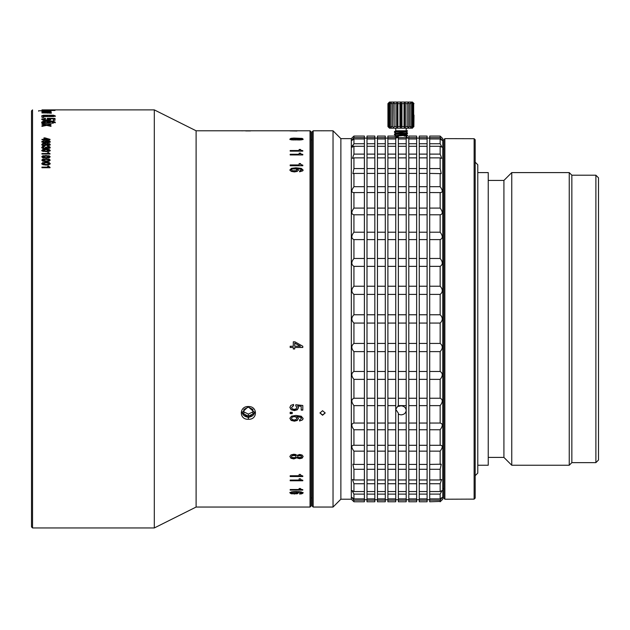 <?xml version="1.0" encoding="UTF-8"?>
<svg xmlns="http://www.w3.org/2000/svg" width="630" height="630" viewBox="0 0 630 630"><rect width="100%" height="100%" fill="white"/><g stroke="black" fill="none" stroke-linecap="round" stroke-linejoin="round"><path stroke-width="0.94" d="M366.999 137.663L366.999 136.064L374.834 136.064L374.834 137.663L366.999 137.663L366.999 138.962L374.834 138.962L374.834 143.734L366.999 143.734L366.999 146.294L374.834 146.294L374.834 154.114L366.999 154.114L366.999 157.87L374.834 157.87L374.834 168.549L366.999 168.549L366.999 173.423L374.834 173.423L374.834 186.685L366.999 186.685L366.999 192.552L374.834 192.552L374.834 208.081L366.999 208.081L366.999 214.791L374.834 214.791L374.834 232.21L366.999 232.21L366.999 239.597L374.834 239.597L374.834 258.473L366.999 258.473L366.999 266.356L374.834 266.356L374.834 286.217L366.999 286.217L366.999 294.407L374.834 294.407L374.834 314.772L366.999 314.772L366.999 323.064L374.834 323.064L374.834 343.429L366.999 343.429L366.999 351.619L374.834 351.619L374.834 371.48L366.999 371.48L366.999 379.37L374.834 379.37L374.834 398.239L366.999 398.239L366.999 405.626L374.834 405.626L374.834 423.045L366.999 423.045L366.999 429.755L374.834 429.755L374.834 445.292L366.999 445.292L366.999 451.151L374.834 451.151L374.834 464.42L366.999 464.42L366.999 469.287L374.834 469.287L374.834 479.966L366.999 479.966L366.999 483.73L374.834 483.73L374.834 491.55L366.999 491.55L366.999 494.109L374.834 494.109L374.834 498.873L366.999 498.873L366.999 500.173L374.834 500.173L374.834 501.779L366.999 501.779L366.999 500.173M374.834 137.663L374.834 138.962M366.999 138.962L366.999 143.734M374.834 143.734L374.834 146.294M366.999 146.294L366.999 154.114M374.834 154.114L374.834 157.87M366.999 157.87L366.999 168.549M374.834 168.549L374.834 173.423M366.999 173.423L366.999 186.685M374.834 186.685L374.834 192.552M366.999 192.552L366.999 208.081M374.834 208.081L374.834 214.791M366.999 214.791L366.999 232.21M374.834 232.21L374.834 239.597M366.999 239.597L366.999 258.473M374.834 258.473L374.834 266.356M366.999 266.356L366.999 286.217M374.834 286.217L374.834 294.407M366.999 294.407L366.999 314.772M374.834 314.772L374.834 323.064M366.999 323.064L366.999 343.429M374.834 343.429L374.834 351.619M366.999 351.619L366.999 371.48M374.834 371.48L374.834 379.37M366.999 379.37L366.999 398.239M374.834 398.239L374.834 405.626M366.999 405.626L366.999 423.045M374.834 423.045L374.834 429.755M366.999 429.755L366.999 445.292M374.834 445.292L374.834 451.151M366.999 451.151L366.999 464.42M374.834 464.42L374.834 469.287M366.999 469.287L366.999 479.966M374.834 479.966L374.834 483.73M366.999 483.73L366.999 491.55M374.834 491.55L374.834 494.109M366.999 494.109L366.999 498.873M374.834 498.873L374.834 500.173M377.449 137.663L377.449 136.064L385.292 136.064L385.292 137.663L377.449 137.663L377.449 138.962L385.292 138.962L385.292 143.734L377.449 143.734L377.449 146.294L385.292 146.294L385.292 154.114L377.449 154.114L377.449 157.87L385.292 157.87L385.292 168.549L377.449 168.549L377.449 173.423L385.292 173.423L385.292 186.685L377.449 186.685L377.449 192.552L385.292 192.552L385.292 208.081L377.449 208.081L377.449 214.791L385.292 214.791L385.292 232.21L377.449 232.21L377.449 239.597L385.292 239.597L385.292 258.473L377.449 258.473L377.449 266.356L385.292 266.356L385.292 286.217L377.449 286.217L377.449 294.407L385.292 294.407L385.292 314.772L377.449 314.772L377.449 323.064L385.292 323.064L385.292 343.429L377.449 343.429L377.449 351.619L385.292 351.619L385.292 371.48L377.449 371.48L377.449 379.37L385.292 379.37L385.292 398.239L377.449 398.239L377.449 405.626L385.292 405.626L385.292 423.045L377.449 423.045L377.449 429.755L385.292 429.755L385.292 445.292L377.449 445.292L377.449 451.151L385.292 451.151L385.292 464.42L377.449 464.42L377.449 469.287L385.292 469.287L385.292 479.966L377.449 479.966L377.449 483.73L385.292 483.73L385.292 491.55L377.449 491.55L377.449 494.109L385.292 494.109L385.292 498.873L377.449 498.873L377.449 500.173L385.292 500.173L385.292 501.779L377.449 501.779L377.449 500.173M385.292 137.663L385.292 138.962M377.449 138.962L377.449 143.734M385.292 143.734L385.292 146.294M377.449 146.294L377.449 154.114M385.292 154.114L385.292 157.87M377.449 157.87L377.449 168.549M385.292 168.549L385.292 173.423M377.449 173.423L377.449 186.685M385.292 186.685L385.292 192.552M377.449 192.552L377.449 208.081M385.292 208.081L385.292 214.791M377.449 214.791L377.449 232.21M385.292 232.21L385.292 239.597M377.449 239.597L377.449 258.473M385.292 258.473L385.292 266.356M377.449 266.356L377.449 286.217M385.292 286.217L385.292 294.407M377.449 294.407L377.449 314.772M385.292 314.772L385.292 323.064M377.449 323.064L377.449 343.429M385.292 343.429L385.292 351.619M377.449 351.619L377.449 371.48M385.292 371.48L385.292 379.37M377.449 379.37L377.449 398.239M385.292 398.239L385.292 405.626M377.449 405.626L377.449 423.045M385.292 423.045L385.292 429.755M377.449 429.755L377.449 445.292M385.292 445.292L385.292 451.151M377.449 451.151L377.449 464.42M385.292 464.42L385.292 469.287M377.449 469.287L377.449 479.966M385.292 479.966L385.292 483.73M377.449 483.73L377.449 491.55M385.292 491.55L385.292 494.109M377.449 494.109L377.449 498.873M385.292 498.873L385.292 500.173M387.899 137.663L387.899 136.064L395.742 136.064L395.742 137.663L387.899 137.663L387.899 138.962L395.742 138.962L395.742 143.734L387.899 143.734L387.899 146.294L395.742 146.294L395.742 154.114L387.899 154.114L387.899 157.87L395.742 157.87L395.742 168.549L387.899 168.549L387.899 173.423L395.742 173.423L395.742 186.685L387.899 186.685L387.899 192.552L395.742 192.552L395.742 208.081L387.899 208.081L387.899 214.791L395.742 214.791L395.742 232.21L387.899 232.21L387.899 239.597L395.742 239.597L395.742 258.473L387.899 258.473L387.899 266.356L395.742 266.356L395.742 286.217L387.899 286.217L387.899 294.407L395.742 294.407L395.742 314.772L387.899 314.772L387.899 323.064L395.742 323.064L395.742 343.429L387.899 343.429L387.899 351.619L395.742 351.619L395.742 371.48L387.899 371.48L387.899 379.37L395.742 379.37L395.742 398.239L387.899 398.239L387.899 405.626L395.742 405.626L395.742 423.045L387.899 423.045L387.899 429.755L395.742 429.755L395.742 445.292L387.899 445.292L387.899 451.151L395.742 451.151L395.742 464.42L387.899 464.42L387.899 469.287L395.742 469.287L395.742 479.966L387.899 479.966L387.899 483.73L395.742 483.73L395.742 491.55L387.899 491.55L387.899 494.109L395.742 494.109L395.742 498.873L387.899 498.873L387.899 500.173L395.742 500.173L395.742 501.779L387.899 501.779L387.899 500.173M398.357 137.324L395.742 137.671L395.742 138.962M387.899 138.962L387.899 143.734M395.742 143.734L395.742 146.294M387.899 146.294L387.899 154.114M395.742 154.114L395.742 157.87M387.899 157.87L387.899 168.549M395.742 168.549L395.742 173.423M387.899 173.423L387.899 186.685M395.742 186.685L395.742 192.552M387.899 192.552L387.899 208.081M395.742 208.081L395.742 214.791M387.899 214.791L387.899 232.21M395.742 232.21L395.742 239.597M387.899 239.597L387.899 258.473M395.742 258.473L395.742 266.356M387.899 266.356L387.899 286.217M395.742 286.217L395.742 294.407M387.899 294.407L387.899 314.772M395.742 314.772L395.742 323.064M387.899 323.064L387.899 343.429M395.742 343.429L395.742 351.619M387.899 351.619L387.899 371.48M395.742 371.48L395.742 379.37M387.899 379.37L387.899 398.239M395.742 398.239L395.742 405.626M387.899 405.626L387.899 423.045M395.742 423.045L395.742 429.755M387.899 429.755L387.899 445.292M395.742 445.292L395.742 451.151M387.899 451.151L387.899 464.42M395.742 464.42L395.742 469.287M387.899 469.287L387.899 479.966M395.742 479.966L395.742 483.73M387.899 483.73L387.899 491.55M395.742 491.55L395.742 494.109M387.899 494.109L387.899 498.873M395.742 498.873L395.742 500.173M398.357 405.381L395.742 409.327L398.357 413.217L398.357 414.264L400.964 414.863C404.145 414.603 405.885 413.107 406.192 410.374C405.877 407.61 404.137 406.09 400.964 405.807L398.357 406.421L398.357 405.626L406.192 405.626L406.192 423.045L398.357 423.045L398.357 501.779L406.192 501.779L406.192 498.873L398.357 498.873M398.357 136.072L398.357 405.626M404.153 136.064L406.192 136.064L406.192 137.663L398.357 137.663M312.126 506.008L312.126 131.835L313.173 130.788L333.034 130.788L333.034 507.048L313.173 507.048L312.126 506.008M313.173 507.048L313.173 130.788M322.576 410.713L319.969 412.989L322.576 415.241L325.19 412.981L322.576 410.713M323.922 130.804L323.426 130.804M321.796 130.804L321.056 130.804M333.034 507.048L340.869 499.212L340.869 138.631L333.034 130.788M353.934 136.064L364.384 136.064L353.934 136.064L353.934 137.663L351.91 140.395L353.934 138.962L353.934 143.734L352.107 147.207L353.934 146.294L353.934 154.114L352.43 158.382L353.934 157.87L353.934 168.549L352.871 173.636L353.934 173.423L353.934 186.685C351.146 190.567 351.146 192.52 353.934 192.552L353.934 208.081C351.146 211.924 351.146 214.161 353.934 214.791L353.934 232.21C351.146 235.911 351.146 238.376 353.934 239.597L353.934 258.473C351.146 261.938 351.146 264.568 353.934 266.356L353.934 286.217C351.146 289.375 351.146 292.107 353.934 294.407L353.934 314.772C351.154 317.536 351.154 320.3 353.934 323.064L353.934 343.429C351.146 345.736 351.146 348.461 353.934 351.619L353.934 371.48C351.146 373.267 351.146 375.897 353.934 379.37L353.934 398.239C351.146 399.467 351.146 401.932 353.934 405.626L353.934 423.045C351.146 423.683 351.146 425.919 353.934 429.755L353.934 445.292C351.146 445.315 351.146 447.269 353.934 451.151L353.934 464.42L352.871 464.2L353.934 469.287L353.934 479.966L352.43 479.462L353.934 483.73L353.934 491.55L352.107 490.628L353.934 494.109L364.384 494.109L364.384 501.779L353.934 501.779L351.32 499.212L351.32 138.631L353.934 136.064L351.847 138.104M353.532 499.732L351.91 497.44L353.934 500.173L353.934 501.779M352.461 500.33L353.028 500.889M352.241 139.639L352.934 138.789M352.194 146.058L352.894 145.018M353.934 494.109L353.934 498.873L351.91 497.44M353.934 429.755L364.384 429.755L364.384 445.292L353.414 445.245M353.414 192.599L364.384 192.552L364.384 208.081L353.934 208.081M364.384 136.064L364.384 143.734L353.934 143.734M353.934 500.173L364.384 500.173M364.384 498.873L353.934 498.873M353.934 483.73L364.384 483.73L364.384 494.109M364.384 491.55L353.934 491.55M353.934 469.287L364.384 469.287L364.384 483.73M364.384 479.966L353.934 479.966M353.934 451.151L364.384 451.151L364.384 469.287M364.384 464.42L353.934 464.42M364.384 445.292L364.384 451.151M353.934 405.626L364.384 405.626L364.384 429.755M364.384 423.045L353.934 423.045M353.934 379.37L364.384 379.37L364.384 405.626M364.384 398.239L353.934 398.239M353.934 351.619L364.384 351.619L364.384 379.37M364.384 371.48L353.934 371.48M353.934 323.064L364.384 323.064L364.384 351.619M364.384 343.429L353.934 343.429M353.934 294.407L364.384 294.407L364.384 323.064M364.384 314.772L353.934 314.772M353.934 266.356L364.384 266.356L364.384 294.407M364.384 286.217L353.934 286.217M353.934 239.597L364.384 239.597L364.384 266.356M364.384 258.473L353.934 258.473M353.934 214.791L364.384 214.791L364.384 239.597M364.384 232.21L353.934 232.21M364.384 208.081L364.384 214.791M353.934 173.423L364.384 173.423L364.384 192.552M364.384 186.685L353.934 186.685M353.934 157.87L364.384 157.87L364.384 173.423M364.384 168.549L353.934 168.549M353.934 146.294L364.384 146.294L364.384 157.87M364.384 154.114L353.934 154.114M364.384 143.734L364.384 146.294M353.934 138.962L364.384 138.962M364.384 137.663L353.934 137.663M325.19 412.87L322.576 414.973L319.969 412.87M312.126 139.931L311.086 139.931M311.086 497.905L312.126 497.905M196.111 507.048L196.111 130.788L310.039 130.788L311.086 131.835L311.086 506.008L310.039 507.048L196.111 507.048L154.311 527.956L32.547 527.956L31.5 526.908L31.5 110.927L32.547 109.888L32.547 527.956L31.5 526.908M310.039 130.788L310.039 507.048M290.989 139.789L299.667 139.978L302.14 139.718L303.085 139.049L302.14 138.403L293.816 138.072L290.989 138.34L289.902 139.049L290.989 139.789M290.989 458.27L293.816 458.916L296.935 457.79L299.667 458.695L302.14 458.12L303.085 456.6L302.14 455.049L299.667 454.466L296.935 455.395L295.667 454.498L293.816 454.238L290.989 454.899L289.902 456.6L290.989 458.27L289.902 456.215M302.802 346.248A772.341 94.532 -150.2 0 1 294.895 341.807L293.289 341.807L293.289 346.248L290.178 346.248L290.178 347.476L293.289 347.476L293.289 348.973L294.714 348.973L294.714 347.476L302.802 347.476L302.802 346.248L302.802 347.398L294.714 347.476M290.178 154.941L302.802 154.941L302.802 154.413L301.053 154.035L300.486 153.121L299.148 153.121L299.148 154.263L290.178 154.263L290.178 154.941L299.148 154.728L299.148 154.263M290.178 151.153L302.802 151.153L302.802 150.665L301.053 150.318L300.486 149.475L299.148 149.475L299.148 150.531L290.178 150.531L290.178 151.153L299.148 150.995L299.148 150.531M290.178 480.769L302.802 480.769L302.802 480.217L301.053 479.808L300.486 478.808L299.148 478.808L299.148 480.06L290.178 480.06L290.178 480.769M290.178 476.524L302.802 476.524L302.802 475.933L301.053 475.5L300.486 474.429L299.148 474.429L299.148 475.768L290.178 475.768L290.178 476.524M301.053 164.674L300.486 163.587L301.053 165.099L301.053 164.674L302.802 165.123L302.802 165.753L290.178 165.753L299.148 165.375L299.148 164.95L290.178 164.95L290.178 165.753M300.486 163.587L299.148 163.587L299.148 164.95M295.935 167.8L291.462 168.336L289.902 169.88L291.178 171.376L294.423 171.927L297.266 171.391L298.392 169.982L296.935 168.501L301.069 169.289L301.486 169.903L299.596 170.951L299.596 171.809L302.715 170.864L303.085 169.99L301.266 168.368L295.935 167.8L295.935 168.218L301.266 168.785L303.085 170.407M290.178 490.101L302.802 490.101L302.802 489.652L301.053 489.321L300.486 488.502L299.148 488.502L299.148 489.526L290.178 489.526L290.178 490.101M302.802 489.652L302.802 490.101M295.935 491.518L291.462 491.873L289.902 492.865L291.178 493.778L297.266 493.786L298.392 492.928L296.935 491.983L301.069 492.487L301.486 492.873L299.596 493.518L299.596 494.03L301.636 493.841L303.085 492.936L301.266 491.896L295.935 491.518M296.935 130.835L289.902 130.89L296.935 131.001M299.596 419.848L299.596 421.013L302.715 419.738L303.085 418.525L301.266 416.241L295.935 415.43L291.462 416.194L289.902 418.375L291.178 420.43L294.423 421.179L297.266 420.446L298.392 418.517L296.935 416.438L301.069 417.54L301.486 418.399L299.596 419.848L299.596 420.753L301.636 420.32L302.715 419.478L303.085 418.265M292.225 412.311L292.225 413.65L290.178 413.65L290.178 412.311L292.225 412.311L292.225 413.39L290.178 413.39L290.178 412.311M291.155 409.736L294.375 410.595L297.36 409.744L298.47 407.657L297.659 405.956L301.203 406.35L301.203 410.122L302.802 410.122L302.802 405.468L295.832 404.736L295.722 405.759L296.872 407.445L296.163 408.823L294.202 409.382L292.233 408.846L291.501 407.492L293.564 405.673L293.564 404.444L290.839 405.381L289.902 407.452L291.155 409.736L294.375 410.327L297.36 409.484L298.47 407.397M248.37 406.539C238.943 406.153 238.99 419.84 248.37 419.281C257.812 419.816 257.749 406.13 248.37 406.539L242.101 412.461L248.37 417.824L254.646 412.461L248.37 406.956M250.575 130.922L245.661 130.914M242.526 130.843L241.054 130.788M196.111 130.788L154.311 109.888L154.311 527.956M154.311 109.888L43.265 109.888M41.95 109.888L43.234 109.888M42.95 120.11L49.447 120.149L50.652 119.432L49.51 118.755L53.353 118.81L53.353 120.275L55.015 120.275L55.015 118.416L47.321 118.314L47.211 118.731L49.124 119.33L46.258 119.96L43.179 119.298L45.47 118.739L45.47 118.259L41.667 119.235L42.95 120.11M43.911 117.306L41.95 117.668L43.911 117.306M43.431 116.574L53.518 116.566L55.29 115.888L53.526 115.235L43.423 115.235L41.667 115.888L43.431 116.574M47.785 112.92L41.95 112.92L50.495 113.038L51.25 112.762L49.573 112.384L51.25 112.061L50.006 111.77L50.983 111.565L41.95 111.581L49.211 111.825L41.95 112.203L49.25 112.494L49.809 112.676L47.785 113.164M38.611 111.163L38.611 110.754L42.998 110.778L41.745 110.927L43.053 111.116L41.95 111.297L50.983 111.274L43.249 110.935L50.983 110.778M38.611 110.754L50.983 110.652M43.179 110.447L55.015 110.471L47.321 110.093L43.179 110.266L43.179 110.88M50.983 124.464L50.983 123.834L46.644 124.685L41.95 123.716L41.95 124.291L45.51 125.016L41.95 125.709L41.95 126.378L46.644 125.37L50.983 126.346L47.817 125.638L47.817 125.071L50.983 124.394L46.644 125.252L41.95 124.291M50.983 126.346L50.983 125.732L47.817 125.071M44.856 140.199L43.942 140.254L43.942 139.34L41.95 139.34L41.95 139.75L43.942 139.75M43.942 139.34L43.942 137.891L44.974 137.891A858.17 646.38 -131.4 0 1 50.03 139.34L50.03 139.75L44.856 139.75L44.856 138.309A869.298 656.113 48.4 0 1 48.471 139.34L44.856 139.34M44.856 140.254L44.856 139.75M43.942 140.64L41.777 141.64L42.974 142.569L49.25 142.585L50.211 141.703L49.408 140.876L47.36 140.577L45.431 140.868L44.714 141.632L45.769 142.459L43.415 142.167L42.801 141.663L43.942 140.64M42.47 143.656L41.777 144.53L42.47 145.412L44.281 145.751L46.273 145.152L49.605 145.325L50.211 144.53L49.605 143.734L46.273 143.908L44.281 143.325L42.47 143.656L42.47 144.097L44.281 143.766L46.273 144.349L48.022 143.876L49.605 144.175L50.211 144.963M42.801 147.877L44.541 146.16L42.486 146.491L41.777 147.412L42.493 148.373L49.612 148.27L50.211 147.444L49.534 146.585L47.478 146.247L47.478 146.751L49.187 147.436L48.841 147.893L46.959 147.877L46.659 147.144L45.636 147.144L45.502 147.759L44.297 148.215L42.801 147.452L43.234 148.436L45.069 148.507L45.636 147.144M45.99 149.129L42.864 149.475L41.777 150.428L42.84 151.389L49.116 151.397L50.211 150.428L49.14 149.483L45.99 149.129L45.99 149.554L49.14 149.909L50.211 150.853M41.95 154.043L50.03 154.043L48.549 152.554L47.691 152.554L47.691 153.499L41.95 153.499L41.95 154.043L47.691 153.909L47.691 153.499M42.864 155.752L41.777 156.783L42.84 157.815L49.116 157.823L50.211 156.783L49.14 155.768L42.864 155.752L42.864 156.161L49.14 156.169L50.211 156.783M42.864 159.067L41.777 160.13L42.84 161.193L46.132 161.595L49.116 161.201L50.211 160.13L49.14 159.075L42.864 159.067L42.864 159.469L49.14 159.477L50.211 160.13M42.864 162.493L41.777 163.587L42.84 164.69L46.132 165.107L49.116 164.698L50.211 163.587L49.14 162.501L45.99 162.099L42.864 162.879L45.99 162.485L49.14 162.894L50.211 163.981M50.03 167.73L41.95 167.73L41.95 167.107L47.691 167.107L47.691 166.029L48.549 166.029L48.912 167.273L50.03 167.73L50.03 167.249M50.03 167.627L48.549 166.029M43.352 121.204L41.667 122.149L42.958 123.031L46.289 123.386L49.337 123.063L50.518 122.252L48.864 121.409L53.778 122.173L51.92 122.748L51.92 123.33L55.29 122.236L53.487 121.228L48.282 120.889L43.352 121.204L43.352 121.755L41.667 122.708M53.274 123.197L53.778 122.724L51.92 123.299M54.314 121.873L55.29 122.693M43.895 118.897L41.769 119.519M43.179 119.85L43.179 119.298L44.005 120.322M49.124 119.873L49.124 119.33L48.36 120.33L48.36 119.787M47.321 118.739L47.321 118.314M48.297 118.873L49.51 118.889M53.353 118.936L55.015 118.96M50.652 119.976L49.51 118.755M43.423 115.77L41.667 116.424M55.29 116.424L53.526 115.77M53.715 116.542L53.778 115.888L48.479 116.44L43.179 115.888L43.249 116.542M53.778 115.888L48.479 115.353L43.179 115.888M49.25 113.022L49.809 113.211M50.266 112.329L50.006 111.77M51.25 113.29L49.573 112.912M43.249 111.282L43.249 110.652M49.124 110.455L49.124 110.888M46.644 125.252L46.644 124.685M45.51 125.016L45.51 125.575L41.95 126.378M43.942 138.34L44.856 138.34M49.888 139.75A859.273 647.601 48.5 0 0 44.974 138.34L44.974 137.891M48.471 139.75L48.471 139.34M41.777 142.081L43.942 141.104M42.801 141.663L43.415 142.608L45.769 142.9L45.769 142.459M44.714 142.073L45.431 141.309L47.36 141.018L49.408 141.317L50.211 142.152M45.73 141.687L46.179 142.608L47.407 142.805L48.675 142.616L49.187 141.695L48.675 142.175L46.179 142.167L45.73 141.687L46.195 141.214L49.187 141.695M41.777 144.963L42.47 144.097M46.273 143.908L46.273 144.349M42.801 144.53L43.226 145.498L44.281 145.688L45.321 145.483L45.706 144.53L45.321 145.05L43.226 145.065L42.801 144.53L43.226 143.994L45.321 144.01L45.706 144.53M46.73 144.53L47.045 145.404L47.935 145.569L48.849 145.404L49.187 144.53L47.045 144.963L47.037 144.097L49.187 144.53M48.849 145.404L48.849 144.971M43.234 148.003L43.234 148.436M45.069 148.081L45.069 148.507M45.502 147.759L45.502 148.184M45.636 147.57L47.912 148.507L49.187 147.861M46.659 147.144L46.659 147.57M46.959 147.877L46.959 148.302M47.912 148.074L47.912 148.507M48.841 147.893L48.841 148.326M47.478 146.68L49.534 147.011L50.211 147.869M41.777 147.845L42.486 146.924L44.541 146.593M41.777 150.853L42.864 149.901L45.99 149.554M42.801 150.428L42.801 150.853L46.108 151.641L48.392 151.436L49.187 150.428L46.108 151.216L42.801 150.428L45.99 149.649L49.187 150.428M47.691 152.972L50.03 154.043L50.03 153.618M48.549 152.554L48.549 152.972M41.777 156.783L42.864 156.161M42.801 156.783L46.108 158.036L48.392 157.815L49.187 156.783L46.108 157.626L42.801 156.783L45.99 155.949L49.187 156.783M41.777 160.13L42.864 159.469M42.801 160.13L46.108 161.398L48.392 161.17L49.187 160.13L48.392 160.776L46.108 161.004L42.801 160.13L45.99 159.264L49.187 160.13M41.777 163.981L42.864 162.879M42.801 163.587L46.108 164.879L48.392 164.65L49.187 163.587L48.392 164.265L46.108 164.493L42.801 163.587L45.99 162.697L49.187 163.587M41.95 167.73L47.691 167.107M47.691 166.415L48.549 166.415M48.864 121.448L46.77 121.464M43.895 121.669L43.352 121.755M55.29 122.795L52.841 121.677M53.778 122.732L53.778 122.173L53.778 122.732M48.864 121.905L48.864 121.409M50.518 122.811L48.864 121.96M46.203 123.393L48.274 123.204L49.014 122.149L46.203 122.834L43.179 122.149L43.179 122.708L44.966 123.346M49.014 122.149L46.148 121.448L43.179 122.149M289.902 139.545L291.958 138.671M295.612 138.671L298.077 138.75M296.935 138.545L296.935 139.041M301.116 138.726L303.085 139.545M295.36 140.002L296.053 139.049L293.816 139.655L291.501 139.049L293.8 138.458L296.053 139.049M291.501 139.049L292.249 140.01M300.904 139.931L301.486 139.049L299.526 139.561L297.643 139.049L300.959 138.687L301.486 139.049L301.486 139.545L300.959 139.915L300.959 139.419M297.643 139.049L298.14 139.915L298.14 139.411M296.935 457.79L293.816 458.53L290.989 457.884M303.085 456.215L302.14 457.734L299.667 458.301L296.935 457.404M296.053 456.6L295.446 455.206L293.8 454.813L292.178 455.183L291.501 456.6L292.178 455.561L295.446 455.584L296.053 456.6L295.446 457.593L292.17 457.616L291.501 456.6M301.486 456.207L300.959 455.356L299.51 455.041L298.124 455.372L297.643 456.592L298.124 455.75L300.959 455.742L301.486 456.592L300.959 457.443L298.14 457.435L297.643 456.592M294.714 348.886L293.289 348.886M293.289 347.476L290.178 347.398L290.178 346.248M293.289 346.177L293.289 341.807M300.36 346.248L300.36 346.177A783.539 96.162 -150.5 0 1 294.714 343.035L294.714 343.106A782.405 95.957 29.6 0 0 300.36 346.248L294.714 346.248L294.714 343.106M300.486 153.121L301.053 154.492L302.802 154.941M299.148 153.578L300.486 153.578M300.486 149.475L301.053 150.783L302.802 151.153M299.148 149.94L300.486 149.94M302.802 480.217L290.178 480.06M299.148 479.611L299.148 478.808M302.802 475.933L290.178 475.768M299.148 475.327L299.148 474.429M301.053 165.099L302.802 165.753M299.148 164.013L300.486 164.013M289.902 170.297L291.462 168.753L295.935 168.218M299.596 171.809L301.486 169.903M296.935 168.501L298.392 170.399M291.501 169.848L292.265 171.139L294.218 171.478L296.068 171.139L296.793 169.872L296.068 170.73L292.265 170.73L291.501 169.848L292.273 168.958L296.061 168.958L296.793 169.872M302.542 489.628L290.178 489.526M299.148 489.053L299.148 488.502M303.085 492.447L301.636 493.353L299.596 493.518M301.486 492.873L301.069 492.006L298.431 491.573M296.935 491.983L296.935 491.526M298.392 492.447L297.266 493.298L294.423 493.613L291.178 493.29L289.902 492.384M296.793 492.857L296.061 491.802L294.194 491.581L292.273 491.794L291.501 492.841L292.273 492.282L296.061 492.282L296.793 492.857L296.068 493.384L292.265 493.384L291.501 492.841M296.793 131.008L291.501 130.89L296.793 130.89M296.935 416.438L299.896 416.627L301.069 417.28L301.486 418.399M289.902 418.115L291.178 420.171L294.423 420.919L297.266 420.186L298.392 418.257M292.273 416.816L291.501 418.328L292.273 417.076L294.194 416.611L296.061 417.084L296.793 418.359L296.061 416.824L294.194 416.351L292.273 417.076M291.501 418.328L292.265 419.548L294.218 420.013L296.068 419.548L296.793 418.359M289.902 407.193L291.155 409.476M293.564 404.444L293.564 405.413L291.501 407.492M295.722 405.499L296.872 407.445M301.203 409.854L302.802 409.854L302.802 405.468M297.659 405.956L301.203 406.35M242.117 412.067A6.268 5.434 180 0 0 248.37 417.107A6.268 5.434 180 0 0 254.63 412.067M248.37 416.202L252.898 413.941L252.898 409.413L248.37 407.153L243.849 409.413L243.849 413.941L248.37 416.202L248.37 414.115L252.898 411.847M243.849 411.847L248.37 414.115M441.205 173.636L440.157 168.549L429.707 168.549L429.707 173.423L441.228 173.636M441.205 464.2L429.707 464.42L429.707 469.287L440.157 469.287L441.228 464.2M398.357 414.264L398.357 423.045M406.192 137.663L406.192 410.374M406.192 423.045L406.192 445.292L398.357 445.292M406.192 398.239L398.357 398.239M406.192 371.48L398.357 371.48M398.357 379.37L406.192 379.37M406.192 343.429L398.357 343.429M398.357 351.619L406.192 351.619M406.192 314.772L398.357 314.772M398.357 323.064L406.192 323.064M406.192 286.217L398.357 286.217M398.357 294.407L406.192 294.407M406.192 258.473L398.357 258.473M398.357 266.356L406.192 266.356M406.192 232.21L398.357 232.21M398.357 239.597L406.192 239.597M406.192 208.081L398.357 208.081M398.357 214.791L406.192 214.791M406.192 186.685L398.357 186.685M398.357 192.552L406.192 192.552M406.192 168.549L398.357 168.549M398.357 173.423L406.192 173.423M406.192 154.114L398.357 154.114M398.357 157.87L406.192 157.87M406.192 143.734L398.357 143.734M398.357 146.294L406.192 146.294M398.357 138.962L406.192 138.962M406.192 138.104L408.807 138.104M398.357 500.173L406.192 500.173M406.192 445.292L406.192 491.55L398.357 491.55M406.192 491.55L406.192 498.873M398.357 494.109L406.192 494.109M406.192 479.966L398.357 479.966M398.357 483.73L406.192 483.73M406.192 464.42L398.357 464.42M398.357 469.287L406.192 469.287M398.357 451.151L406.192 451.151M398.357 429.755L406.192 429.755M408.807 137.663L416.643 137.663L416.643 136.064L408.807 136.064L408.807 351.619L416.643 351.619L416.643 371.48L408.807 371.48L408.807 379.37L416.643 379.37L416.643 398.239L408.807 398.239L408.807 405.626L416.643 405.626L416.643 423.045L408.807 423.045L408.807 429.755L416.643 429.755L416.643 445.292L408.807 445.292L408.807 451.151L416.643 451.151L416.643 464.42L408.807 464.42L408.807 469.287L416.643 469.287L416.643 479.966L408.807 479.966L408.807 483.73L416.643 483.73L416.643 491.55L408.807 491.55L408.807 494.109L416.643 494.109L416.643 498.873L408.807 498.873L408.807 500.173L416.643 500.173L416.643 501.779L408.807 501.779L408.807 500.173M416.643 137.663L416.643 343.429L408.807 343.429M416.643 343.429L416.643 351.619M408.807 351.619L408.807 371.48M416.643 371.48L416.643 379.37M408.807 379.37L408.807 398.239M416.643 398.239L416.643 405.626M408.807 405.626L408.807 423.045M416.643 423.045L416.643 429.755M408.807 429.755L408.807 445.292M416.643 445.292L416.643 451.151M408.807 451.151L408.807 464.42M416.643 464.42L416.643 469.287M408.807 469.287L408.807 479.966M416.643 479.966L416.643 483.73M408.807 483.73L408.807 491.55M416.643 491.55L416.643 494.109M408.807 494.109L408.807 498.873M416.643 498.873L416.643 500.173M408.807 138.962L416.643 138.962M416.643 143.734L408.807 143.734M408.807 146.294L416.643 146.294M416.643 154.114L408.807 154.114M408.807 157.87L416.643 157.87M416.643 168.549L408.807 168.549M408.807 173.423L416.643 173.423M416.643 186.685L408.807 186.685M408.807 192.552L416.643 192.552M416.643 208.081L408.807 208.081M408.807 214.791L416.643 214.791M416.643 232.21L408.807 232.21M408.807 239.597L416.643 239.597M416.643 258.473L408.807 258.473M408.807 266.356L416.643 266.356M416.643 286.217L408.807 286.217M408.807 294.407L416.643 294.407M416.643 314.772L408.807 314.772M408.807 323.064L416.643 323.064M419.257 137.663L427.093 137.663L427.093 136.064L419.257 136.064L419.257 351.619L427.093 351.619L427.093 371.48L419.257 371.48L419.257 379.37L427.093 379.37L427.093 398.239L419.257 398.239L419.257 405.626L427.093 405.626L427.093 423.045L419.257 423.045L419.257 429.755L427.093 429.755L427.093 445.292L419.257 445.292L419.257 451.151L427.093 451.151L427.093 464.42L419.257 464.42L419.257 469.287L427.093 469.287L427.093 479.966L419.257 479.966L419.257 483.73L427.093 483.73L427.093 491.55L419.257 491.55L419.257 494.109L427.093 494.109L427.093 498.873L419.257 498.873L419.257 500.173L427.093 500.173L427.093 501.779L419.257 501.779L419.257 500.173M427.093 137.663L427.093 343.429L419.257 343.429M427.093 343.429L427.093 351.619M419.257 351.619L419.257 371.48M427.093 371.48L427.093 379.37M419.257 379.37L419.257 398.239M427.093 398.239L427.093 405.626M419.257 405.626L419.257 423.045M427.093 423.045L427.093 429.755M419.257 429.755L419.257 445.292M427.093 445.292L427.093 451.151M419.257 451.151L419.257 464.42M427.093 464.42L427.093 469.287M419.257 469.287L419.257 479.966M427.093 479.966L427.093 483.73M419.257 483.73L419.257 491.55M427.093 491.55L427.093 494.109M419.257 494.109L419.257 498.873M427.093 498.873L427.093 500.173M419.257 138.962L427.093 138.962M427.093 143.734L419.257 143.734M419.257 146.294L427.093 146.294M427.093 154.114L419.257 154.114M419.257 157.87L427.093 157.87M427.093 168.549L419.257 168.549M419.257 173.423L427.093 173.423M427.093 186.685L419.257 186.685M419.257 192.552L427.093 192.552M427.093 208.081L419.257 208.081M419.257 214.791L427.093 214.791M427.093 232.21L419.257 232.21M419.257 239.597L427.093 239.597M427.093 258.473L419.257 258.473M419.257 266.356L427.093 266.356M427.093 286.217L419.257 286.217M419.257 294.407L427.093 294.407M427.093 314.772L419.257 314.772M419.257 323.064L427.093 323.064M429.707 343.429L429.707 351.619L440.157 351.619C442.945 348.461 442.945 345.728 440.157 343.429L429.707 343.429L429.707 323.064L440.157 323.064C442.937 320.3 442.937 317.536 440.157 314.772L429.707 314.772L429.707 323.064M429.707 371.48L429.707 379.37L440.157 379.37C442.945 375.897 442.945 373.267 440.157 371.48L429.707 371.48L429.707 351.619M429.707 398.239L429.707 405.626L440.157 405.626C442.945 401.924 442.945 399.459 440.157 398.239L429.707 398.239L429.707 379.37M429.707 423.045L429.707 429.755L440.157 429.755C442.945 425.911 442.945 423.675 440.157 423.045L429.707 423.045L429.707 405.626M429.707 445.292L429.707 451.151L440.157 451.151C442.945 447.261 442.945 445.308 440.157 445.292L429.707 445.292L429.707 429.755M440.685 445.245L440.157 445.292L440.157 429.755M429.707 451.151L429.707 464.42M429.707 479.966L429.707 483.73L440.157 483.73L441.661 479.462L440.157 479.966L429.707 479.966L429.707 469.287M440.157 491.55L440.157 483.73L429.707 483.73L429.707 494.109L440.157 494.109L441.984 490.628L440.157 491.55L429.707 491.55M429.707 494.109L429.707 500.173L440.157 500.173L442.189 497.44L440.157 498.873L429.707 498.873M429.707 500.173L429.707 501.779L440.504 501.441M442.252 138.104L440.157 136.064L442.772 138.631L442.772 499.212L440.157 501.779L440.157 500.173M440.527 501.417L441.661 500.315M442.173 497.44L440.559 499.732M440.559 138.104L442.189 140.395L440.157 137.663L429.707 137.663L429.707 138.962L440.157 138.962L442.189 140.395M429.707 137.663L429.707 136.064L440.157 136.064L440.157 137.663M429.707 143.734L429.707 146.294L440.157 146.294L441.984 147.207L440.157 143.734L429.707 143.734L429.707 138.962M429.707 154.114L429.707 157.87L440.157 157.87L441.661 158.382L440.157 154.114L429.707 154.114L429.707 146.294M429.707 157.87L429.707 168.549M429.707 173.423L429.707 192.552L440.685 192.599M429.707 192.552L429.707 214.791L440.157 214.791C442.945 214.161 442.945 211.932 440.157 208.081L440.157 192.552C442.945 192.528 442.945 190.575 440.157 186.685L429.707 186.685M440.157 208.081L429.707 208.081M429.707 232.21L429.707 239.597L440.157 239.597C442.945 238.376 442.945 235.911 440.157 232.21L429.707 232.21L429.707 214.791M429.707 258.473L429.707 266.356L440.157 266.356C442.945 264.576 442.945 261.946 440.157 258.473L429.707 258.473L429.707 239.597M429.707 286.217L429.707 294.407L440.157 294.407C442.945 292.107 442.945 289.375 440.157 286.217L429.707 286.217L429.707 266.356M429.707 294.407L429.707 314.772M440.157 314.772L440.157 294.407M440.157 143.734L440.157 138.962M440.157 154.114L440.157 146.294M440.157 168.549L440.157 157.87M440.157 186.685L440.157 173.423M440.157 232.21L440.157 214.791M440.157 258.473L440.157 239.597M440.157 286.217L440.157 266.356M440.157 343.429L440.157 323.064M440.157 371.48L440.157 351.619M440.157 398.239L440.157 379.37M440.157 423.045L440.157 405.626M440.157 464.42L440.157 451.151M440.157 479.966L440.157 469.287M440.157 498.873L440.157 494.109M442.772 488.762L443.819 488.762M443.819 149.082L442.772 149.082M443.819 498.165L443.819 139.671L444.867 138.631L444.867 499.212L443.819 498.165M475.177 151.696L475.177 139.758L474.13 138.702L474.122 499.133L467.334 499.133L474.13 499.141L475.177 498.094L475.177 480.918M444.867 499.212L467.334 499.133M474.13 499.133L475.177 498.086L475.177 139.742L474.13 138.702L444.867 138.631M475.177 162.146L477.784 164.761L477.784 473.083L475.177 475.697M477.784 172.596L488.242 172.596L488.242 465.239L477.784 465.239M488.242 180.432L503.913 180.432L511.757 172.596L511.757 465.239L503.913 457.404L488.242 457.404M503.913 457.404L503.913 180.432M511.757 465.239L569.236 465.239L569.236 172.596L511.757 172.596M569.236 172.596L571.851 175.211L571.851 462.633L569.236 465.239M571.851 462.633L595.885 462.633L595.885 175.211L571.851 175.211M595.885 175.211L598.5 177.825L598.5 460.018L595.885 462.633M400.964 102.044L412.461 102.044L413.997 103.611L412.398 102.572L413.044 103.611L410.689 102.572L410.917 103.611L409.437 103.611L408.035 102.572L407.807 103.611L405.948 103.611L404.68 102.572L404.035 103.611L401.971 103.611L400.964 102.572L399.963 103.611L397.9 103.611L397.254 102.572L395.986 103.611L394.128 103.611L393.9 102.572L392.498 103.611L391.017 103.611L391.246 102.572L389.836 103.611L388.891 103.611L389.537 102.572L387.938 103.611L389.474 102.044L400.964 102.044M405.948 126.606L405.948 103.611L404.68 102.572L404.68 127.654L405.948 126.606L407.807 126.606L408.035 127.654L409.437 126.606L409.437 103.611M407.807 103.611L407.807 126.606M408.035 102.572L408.035 127.654M409.437 126.606L410.917 126.606L410.689 127.654L412.099 126.606L412.099 103.611M410.917 103.611L410.917 126.606M412.099 126.606L413.044 126.606L412.398 127.654L413.666 126.606L413.666 103.611M413.044 103.611L413.044 126.606M413.666 126.606L412.461 128.173L389.474 128.173L387.938 126.606L388.946 127.654M413.997 115.109L413.863 126.748M413.997 103.611L412.989 102.572M388.159 103.383L387.938 126.606L389.537 127.654L388.891 126.606L389.836 126.606L391.246 127.654L391.017 126.606L392.498 126.606L392.498 103.611L393.931 102.706M394.104 103.517L394.128 126.606L395.986 126.606L397.254 127.654L397.9 126.606L399.963 126.606L400.964 127.654L401.971 126.606L404.035 126.606L404.68 127.654M389.836 126.606L389.836 103.611L391.246 102.572M392.498 126.606L393.837 127.606M393.9 102.572L394.128 126.606M395.687 130.788L394.435 131.678L405.704 130.788L396.026 130.788M402.05 130.788L399.026 130.788M406.192 128.173L406.192 130.788L403.98 130.788M405.704 130.788L407.5 130.788L406.208 131.883L395.687 133.308L406.248 131.835M394.435 131.678L394.482 132.331M407.5 131.119C407.901 131.505 394.041 131.898 394.435 132.292M406.2 132.087L407.5 132.859L407.468 133.505L406.2 134.237L395.687 135.663L406.248 134.481M407.5 133.465C407.909 133.859 394.026 134.253 394.435 134.639L394.482 134.686M406.208 134.442L407.468 135.166L407.5 135.82L406.169 136.064M398.357 136.56L395.742 136.757M394.467 134.678L395.687 135.371M394.467 132.324L395.687 133.017M395.742 137.962L398.357 137.616M395.727 130.914L396.199 130.788M406.192 137.797L407.452 137.513M407.5 135.206L395.742 136.143M407.5 132.859C407.901 133.245 394.018 133.647 394.435 134.032L394.435 134.639M395.727 133.269L394.435 134.032M407.5 137.56L407.5 138.104M387.938 126.606L387.938 103.611M388.269 103.611L388.269 126.606M388.891 126.606L388.891 103.611M391.017 126.606L391.017 103.611M395.986 103.611L395.986 126.606M397.254 102.572L397.254 127.654M397.9 126.606L397.9 103.611M399.963 103.611L399.963 126.606M400.964 102.572L400.964 127.654M401.971 126.606L401.971 103.611M404.035 103.611L404.035 126.606M44.005 120.306L44.005 119.771M46.258 120.44L46.258 119.96M43.423 115.676L43.423 115.235M53.526 115.676L53.526 115.235M49.518 112.534L49.518 112.116M43.415 142.167L43.415 142.608M45.431 140.868L45.431 141.309M47.36 140.577L47.36 141.018M49.408 140.876L49.408 141.317M48.675 142.616L48.675 142.175M47.407 142.805L47.407 142.364M46.179 142.608L46.179 142.167M44.281 143.325L44.281 143.766M45.462 143.459L45.462 143.9M47.006 143.546L47.006 143.987M48.022 143.443L48.022 143.876M49.605 143.734L49.605 144.175M45.321 145.483L45.321 145.05M44.281 145.688L44.281 145.254M43.226 145.498L43.226 145.065M47.935 145.569L47.935 145.136M47.045 145.404L47.045 144.963M44.297 148.215L44.297 148.641M47.675 146.247L47.675 146.68M49.534 146.585L49.534 147.011M42.486 146.491L42.486 146.924M42.864 149.475L42.864 149.901M49.14 149.483L49.14 149.909M48.392 151.436L48.392 151.011M46.108 151.641L46.108 151.216M48.912 153.31L48.912 153.72M45.99 155.389L45.99 155.791M49.14 155.768L49.14 156.169M48.392 157.815L48.392 157.405M46.108 158.036L46.108 157.626M45.99 158.681L45.99 159.083M49.14 159.075L49.14 159.477M48.392 161.17L48.392 160.776M46.108 161.398L46.108 161.004M49.14 162.501L49.14 162.894M48.282 121.44L48.282 120.889M53.487 121.779L53.487 121.228M53.337 123.134L53.337 122.574M48.274 122.653L48.274 123.204M46.203 122.834L46.203 123.354M43.998 122.645L43.998 123.197M290.989 138.34L290.989 138.836M295.667 138.175L295.667 138.679M298.077 138.246L298.077 138.702M302.14 138.403L302.14 138.899M292.17 139.498L292.17 139.994M295.446 139.978L295.446 139.482M293.816 140.081L293.816 139.655M299.526 139.978L299.526 139.561M299.667 458.695L299.667 458.301M298.053 458.49L298.053 458.097M301.053 154.035L301.053 154.492M301.053 150.318L301.053 150.783M291.462 168.336L291.462 168.753M301.266 168.368L301.266 168.785M296.068 171.139L296.068 170.73M294.218 171.478L294.218 171.069M292.265 171.139L292.265 170.73M302.715 493.471L302.715 492.983M301.636 493.841L301.636 493.353M301.069 492.487L301.069 492.006M299.896 492.188L299.896 491.707M297.266 493.786L297.266 493.298M294.423 494.101L294.423 493.613M291.178 493.778L291.178 493.29M294.194 492.062L294.194 491.581M296.061 491.802L296.061 492.282M292.273 491.794L292.273 492.282M248.37 417.824L248.37 419.281M377.449 499.732L374.834 499.732M377.449 138.104L374.834 138.104M387.899 499.732L385.292 499.732M387.899 138.104L385.292 138.104M398.357 499.732L395.742 499.732M351.32 499.212L340.869 499.212M351.32 138.631L340.869 138.631M366.999 138.104L364.384 138.104M366.999 499.732L364.384 499.732M31.5 110.927L32.547 109.888M43.249 110.943L43.249 111.589M408.807 499.732L406.192 499.732M419.257 138.104L416.643 138.104M419.257 499.732L416.643 499.732M429.707 138.104L427.093 138.104M429.707 499.732L427.093 499.732M395.742 128.173L395.742 130.788M407.468 135.859L406.2 136.592M406.208 136.789L407.468 137.521M395.727 135.615L394.467 136.348"/></g></svg>
